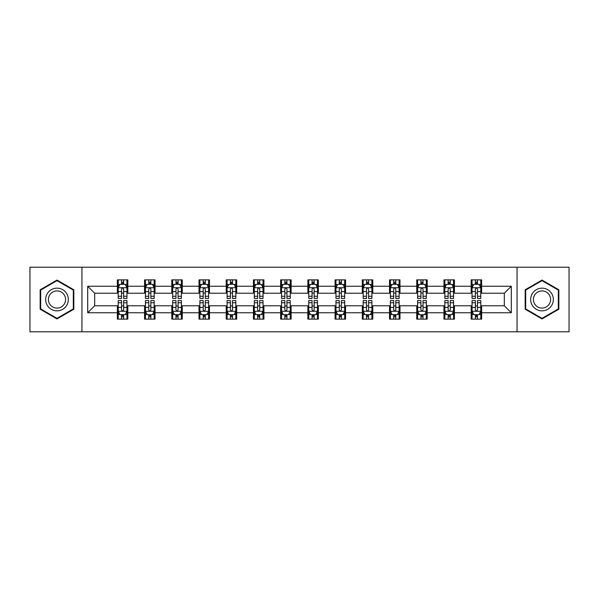 <?xml version="1.0" encoding="UTF-8"?>
<svg xmlns="http://www.w3.org/2000/svg" width="599" height="599" viewBox="0 0 599 599"><rect width="100%" height="100%" fill="white"/><g stroke="black" fill="none" stroke-linecap="round" stroke-linejoin="round"><path stroke-width="0.9" d="M517.057 331.779L569.05 331.779L569.05 267.221L517.057 267.221L517.057 331.779L81.943 331.779L81.943 267.221L29.95 267.221L29.95 331.779L81.943 331.779M517.057 267.221L81.943 267.221M481.641 286.24L481.641 279.875L471.173 279.875L471.173 286.24L454.424 286.24L454.424 279.875L443.956 279.875L443.956 286.24L427.207 286.24L427.207 279.875L416.739 279.875L416.739 286.24L399.99 286.24L399.99 279.875L389.522 279.875L389.522 286.24L372.773 286.24L372.773 279.875L362.305 279.875L362.305 286.24L345.556 286.24L345.556 279.875L335.088 279.875L335.088 286.24L318.346 286.24L318.346 279.875L307.871 279.875L307.871 286.24L291.129 286.24L291.129 279.875L280.654 279.875L280.654 286.24L263.912 286.24L263.912 279.875L253.444 279.875L253.444 286.24L236.695 286.24L236.695 279.875L226.227 279.875L226.227 286.24L209.478 286.24L209.478 279.875L199.01 279.875L199.01 286.24L182.261 286.24L182.261 279.875L171.793 279.875L171.793 286.24L155.044 286.24L155.044 279.875L144.576 279.875L144.576 286.24L127.827 286.24L127.827 279.875L117.359 279.875L117.359 286.24L87.701 286.24L87.701 312.76L94.679 305.782L117.359 305.782L117.359 319.125L127.827 319.125L127.827 305.782L144.576 305.782L144.576 319.125L155.044 319.125L155.044 305.782L171.793 305.782L171.793 319.125L182.261 319.125L182.261 305.782L199.01 305.782L199.01 319.125L209.478 319.125L209.478 305.782L226.227 305.782L226.227 319.125L236.695 319.125L236.695 305.782L253.444 305.782L253.444 319.125L263.912 319.125L263.912 305.782L280.654 305.782L280.654 319.125L291.129 319.125L291.129 305.782L307.871 305.782L307.871 319.125L318.346 319.125L318.346 305.782L335.088 305.782L335.088 319.125L345.556 319.125L345.556 305.782L362.305 305.782L362.305 319.125L372.773 319.125L372.773 305.782L389.522 305.782L389.522 319.125L399.99 319.125L399.99 305.782L416.739 305.782L416.739 319.125L427.207 319.125L427.207 305.782L443.956 305.782L443.956 319.125L454.424 319.125L454.424 305.782L471.173 305.782L471.173 319.125L481.641 319.125L481.641 305.782L504.321 305.782L504.321 293.218L481.641 293.218L481.641 286.24L511.299 286.24L511.299 312.76L481.641 312.76M471.173 312.76L454.424 312.76M443.956 312.76L427.207 312.76M416.739 312.76L399.99 312.76M389.522 312.76L372.773 312.76M362.305 312.76L345.556 312.76M335.088 312.76L318.346 312.76M307.871 312.76L291.129 312.76M280.654 312.76L263.912 312.76M253.444 312.76L236.695 312.76M226.227 312.76L209.478 312.76M199.01 312.76L182.261 312.76M171.793 312.76L155.044 312.76M144.576 312.76L127.827 312.76M117.359 312.76L87.701 312.76M471.173 286.24L471.173 293.218L454.424 293.218L454.424 286.24M443.956 286.24L443.956 293.218L427.207 293.218L427.207 286.24M416.739 286.24L416.739 293.218L399.99 293.218L399.99 286.24M389.522 286.24L389.522 293.218L372.773 293.218L372.773 286.24M362.305 286.24L362.305 293.218L345.556 293.218L345.556 286.24M335.088 286.24L335.088 293.218L318.346 293.218L318.346 286.24M307.871 286.24L307.871 293.218L291.129 293.218L291.129 286.24M280.654 286.24L280.654 293.218L263.912 293.218L263.912 286.24M253.444 286.24L253.444 293.218L236.695 293.218L236.695 286.24M226.227 286.24L226.227 293.218L209.478 293.218L209.478 286.24M199.01 286.24L199.01 293.218L182.261 293.218L182.261 286.24M171.793 286.24L171.793 293.218L155.044 293.218L155.044 286.24M144.576 286.24L144.576 293.218L127.827 293.218L127.827 286.24M117.359 286.24L117.359 293.218L94.679 293.218L87.701 286.24M94.679 293.218L94.679 305.782M511.299 312.76L504.321 305.782M504.321 293.218L511.299 286.24M117.359 284.233L118.228 284.233M121.545 284.233L123.641 284.233M126.951 284.233L127.827 284.233M117.359 293.046L118.228 293.046M121.545 293.046L123.641 293.046M126.951 293.046L127.827 293.046M117.359 305.954L118.228 305.954M121.545 305.954L123.641 305.954M126.951 305.954L127.827 305.954M117.359 314.767L118.228 314.767M121.545 314.767L123.641 314.767M126.951 314.767L127.827 314.767M144.576 305.954L145.445 305.954M148.762 305.954L150.858 305.954M154.168 305.954L155.044 305.954M144.576 314.767L145.445 314.767M148.762 314.767L150.858 314.767M154.168 314.767L155.044 314.767M144.576 284.233L145.445 284.233M148.762 284.233L150.858 284.233M154.168 284.233L155.044 284.233M144.576 293.046L145.445 293.046M148.762 293.046L150.858 293.046M154.168 293.046L155.044 293.046M171.793 305.954L172.662 305.954M175.979 305.954L178.075 305.954M181.385 305.954L182.261 305.954M171.793 314.767L172.662 314.767M175.979 314.767L178.075 314.767M181.385 314.767L182.261 314.767M171.793 284.233L172.662 284.233M175.979 284.233L178.075 284.233M181.385 284.233L182.261 284.233M171.793 293.046L172.662 293.046M175.979 293.046L178.075 293.046M181.385 293.046L182.261 293.046M199.01 305.954L199.879 305.954M203.196 305.954L205.285 305.954M208.602 305.954L209.478 305.954M199.01 314.767L199.879 314.767M203.196 314.767L205.285 314.767M208.602 314.767L209.478 314.767M199.01 284.233L199.879 284.233M203.196 284.233L205.285 284.233M208.602 284.233L209.478 284.233M199.01 293.046L199.879 293.046M203.196 293.046L205.285 293.046M208.602 293.046L209.478 293.046M226.227 305.954L227.096 305.954M230.413 305.954L232.502 305.954M235.819 305.954L236.695 305.954M226.227 314.767L227.096 314.767M230.413 314.767L232.502 314.767M235.819 314.767L236.695 314.767M226.227 284.233L227.096 284.233M230.413 284.233L232.502 284.233M235.819 284.233L236.695 284.233M226.227 293.046L227.096 293.046M230.413 293.046L232.502 293.046M235.819 293.046L236.695 293.046M253.444 305.954L254.313 305.954M257.63 305.954L259.719 305.954M263.036 305.954L263.912 305.954M253.444 314.767L254.313 314.767M257.63 314.767L259.719 314.767M263.036 314.767L263.912 314.767M253.444 284.233L254.313 284.233M257.63 284.233L259.719 284.233M263.036 284.233L263.912 284.233M253.444 293.046L254.313 293.046M257.63 293.046L259.719 293.046M263.036 293.046L263.912 293.046M280.654 305.954L281.53 305.954M284.847 305.954L286.936 305.954M290.253 305.954L291.129 305.954M280.654 314.767L281.53 314.767M284.847 314.767L286.936 314.767M290.253 314.767L291.129 314.767M280.654 284.233L281.53 284.233M284.847 284.233L286.936 284.233M290.253 284.233L291.129 284.233M280.654 293.046L281.53 293.046M284.847 293.046L286.936 293.046M290.253 293.046L291.129 293.046M307.871 305.954L308.747 305.954M312.064 305.954L314.153 305.954M317.47 305.954L318.346 305.954M307.871 314.767L308.747 314.767M312.064 314.767L314.153 314.767M317.47 314.767L318.346 314.767M307.871 284.233L308.747 284.233M312.064 284.233L314.153 284.233M317.47 284.233L318.346 284.233M307.871 293.046L308.747 293.046M312.064 293.046L314.153 293.046M317.47 293.046L318.346 293.046M335.088 305.954L335.964 305.954M339.281 305.954L341.37 305.954M344.687 305.954L345.556 305.954M335.088 314.767L335.964 314.767M339.281 314.767L341.37 314.767M344.687 314.767L345.556 314.767M335.088 284.233L335.964 284.233M339.281 284.233L341.37 284.233M344.687 284.233L345.556 284.233M335.088 293.046L335.964 293.046M339.281 293.046L341.37 293.046M344.687 293.046L345.556 293.046M362.305 305.954L363.181 305.954M366.498 305.954L368.587 305.954M371.904 305.954L372.773 305.954M362.305 314.767L363.181 314.767M366.498 314.767L368.587 314.767M371.904 314.767L372.773 314.767M362.305 284.233L363.181 284.233M366.498 284.233L368.587 284.233M371.904 284.233L372.773 284.233M362.305 293.046L363.181 293.046M366.498 293.046L368.587 293.046M371.904 293.046L372.773 293.046M389.522 305.954L390.398 305.954M393.715 305.954L395.804 305.954M399.121 305.954L399.99 305.954M389.522 314.767L390.398 314.767M393.715 314.767L395.804 314.767M399.121 314.767L399.99 314.767M389.522 284.233L390.398 284.233M393.715 284.233L395.804 284.233M399.121 284.233L399.99 284.233M389.522 293.046L390.398 293.046M393.715 293.046L395.804 293.046M399.121 293.046L399.99 293.046M416.739 305.954L417.615 305.954M420.925 305.954L423.021 305.954M426.338 305.954L427.207 305.954M416.739 314.767L417.615 314.767M420.925 314.767L423.021 314.767M426.338 314.767L427.207 314.767M416.739 284.233L417.615 284.233M420.925 284.233L423.021 284.233M426.338 284.233L427.207 284.233M416.739 293.046L417.615 293.046M420.925 293.046L423.021 293.046M426.338 293.046L427.207 293.046M443.956 305.954L444.832 305.954M448.142 305.954L450.238 305.954M453.555 305.954L454.424 305.954M443.956 314.767L444.832 314.767M448.142 314.767L450.238 314.767M453.555 314.767L454.424 314.767M443.956 284.233L444.832 284.233M448.142 284.233L450.238 284.233M453.555 284.233L454.424 284.233M443.956 293.046L444.832 293.046M448.142 293.046L450.238 293.046M453.555 293.046L454.424 293.046M471.173 305.954L472.049 305.954M475.359 305.954L477.455 305.954M480.772 305.954L481.641 305.954M471.173 314.767L472.049 314.767M475.359 314.767L477.455 314.767M480.772 314.767L481.641 314.767M471.173 284.233L472.049 284.233M475.359 284.233L477.455 284.233M480.772 284.233L481.641 284.233M471.173 293.046L472.049 293.046M475.359 293.046L477.455 293.046M480.772 293.046L481.641 293.046M56.995 318.938L73.827 309.219L73.827 289.781L56.995 280.062L40.155 289.781L40.155 309.219L56.995 318.938M558.845 289.781L542.005 280.062L525.173 289.781L525.173 309.219L542.005 318.938L558.845 309.219L558.845 289.781M123.641 282.144L121.545 282.144M126.951 296.265L123.641 296.265L123.641 298.452L126.951 298.452L126.951 287.812L125.206 284.323L119.972 284.323L118.228 287.812L118.228 298.452L121.545 298.452L121.545 296.265L118.228 296.265M118.228 287.812L118.228 279.875M126.951 287.812L126.951 279.875M121.545 284.323L121.545 279.875M123.641 279.875L123.641 284.323M123.641 296.265L123.641 289.122C122.945 287.775 122.241 287.775 121.545 289.122L121.545 296.265M121.545 316.856L123.641 316.856M118.228 302.735L121.545 302.735L121.545 300.548L118.228 300.548L118.228 311.188L119.972 314.677L125.206 314.677L126.951 311.188L126.951 300.548L123.641 300.548L123.641 302.735L126.951 302.735M126.951 311.188L126.951 319.125M118.228 311.188L118.228 319.125M123.641 314.677L123.641 319.125M121.545 319.125L121.545 314.677M121.545 302.735L121.545 309.878C122.241 311.225 122.937 311.225 123.641 309.878L123.641 302.735M66.811 305.168A11.344 11.344 0 0 0 62.663 289.676A11.344 11.344 0 0 0 47.171 293.832A11.344 11.344 0 0 0 51.319 309.324A11.344 11.344 0 0 0 66.811 305.168M64.43 303.79A8.588 8.588 0 0 0 61.285 292.065A8.588 8.588 0 0 0 49.56 295.21A8.588 8.588 0 0 0 52.697 306.935A8.588 8.588 0 0 0 64.43 303.79M40.68 308.919L40.68 290.081L56.995 280.661L73.303 290.081L73.303 308.919L56.995 318.339L40.68 308.919M542.005 288.156A11.344 11.344 0 0 0 530.669 299.5A11.344 11.344 0 0 0 542.005 310.844A11.344 11.344 0 0 0 553.349 299.5A11.344 11.344 0 0 0 542.005 288.156M542.005 290.912A8.588 8.588 0 0 0 533.424 299.5A8.588 8.588 0 0 0 542.005 308.088A8.588 8.588 0 0 0 550.593 299.5A8.588 8.588 0 0 0 542.005 290.912M558.32 308.919L542.005 318.339L525.697 308.919L525.697 290.081L542.005 280.661L558.32 290.081L558.32 308.919M150.858 282.144L148.762 282.144M154.168 296.265L150.858 296.265L150.858 298.452L154.168 298.452L154.168 287.812L152.423 284.323L147.189 284.323L145.445 287.812L145.445 298.452L148.762 298.452L148.762 296.265L145.445 296.265M145.445 287.812L145.445 279.875M154.168 287.812L154.168 279.875M148.762 284.323L148.762 279.875M150.858 279.875L150.858 284.323M150.858 296.265L150.858 289.122C150.154 287.775 149.458 287.775 148.762 289.122L148.762 296.265M178.075 282.144L175.979 282.144M181.385 296.265L178.075 296.265L178.075 298.452L181.385 298.452L181.385 287.812L179.64 284.323L174.406 284.323L172.662 287.812L172.662 298.452L175.979 298.452L175.979 296.265L172.662 296.265M172.662 287.812L172.662 279.875M181.385 287.812L181.385 279.875M175.979 284.323L175.979 279.875M178.075 279.875L178.075 284.323M178.075 296.265L178.075 289.122C177.371 287.775 176.675 287.775 175.979 289.122L175.979 296.265M148.762 316.856L150.858 316.856M145.445 302.735L148.762 302.735L148.762 300.548L145.445 300.548L145.445 311.188L147.189 314.677L152.423 314.677L154.168 311.188L154.168 300.548L150.858 300.548L150.858 302.735L154.168 302.735M154.168 311.188L154.168 319.125M145.445 311.188L145.445 319.125M150.858 314.677L150.858 319.125M148.762 319.125L148.762 314.677M148.762 302.735L148.762 309.878C149.458 311.225 150.154 311.225 150.858 309.878L150.858 302.735M175.979 316.856L178.075 316.856M172.662 302.735L175.979 302.735L175.979 300.548L172.662 300.548L172.662 311.188L174.406 314.677L179.64 314.677L181.385 311.188L181.385 300.548L178.075 300.548L178.075 302.735L181.385 302.735M181.385 311.188L181.385 319.125M172.662 311.188L172.662 319.125M178.075 314.677L178.075 319.125M175.979 319.125L175.979 314.677M175.979 302.735L175.979 309.878C176.675 311.225 177.371 311.225 178.075 309.878L178.075 302.735M205.285 282.144L203.196 282.144M208.602 296.265L205.285 296.265L205.285 298.452L208.602 298.452L208.602 287.812L206.857 284.323L201.623 284.323L199.879 287.812L199.879 298.452L203.196 298.452L203.196 296.265L199.879 296.265M199.879 287.812L199.879 279.875M208.602 287.812L208.602 279.875M203.196 284.323L203.196 279.875M205.285 279.875L205.285 284.323M205.285 296.265L205.285 289.122C204.588 287.775 203.892 287.775 203.196 289.122L203.196 296.265M232.502 282.144L230.413 282.144M235.819 296.265L232.502 296.265L232.502 298.452L235.819 298.452L235.819 287.812L234.074 284.323L228.84 284.323L227.096 287.812L227.096 298.452L230.413 298.452L230.413 296.265L227.096 296.265M227.096 287.812L227.096 279.875M235.819 287.812L235.819 279.875M230.413 284.323L230.413 279.875M232.502 279.875L232.502 284.323M232.502 296.265L232.502 289.122C231.806 287.775 231.109 287.775 230.413 289.122L230.413 296.265M259.719 282.144L257.63 282.144M263.036 296.265L259.719 296.265L259.719 298.452L263.036 298.452L263.036 287.812L261.291 284.323L256.058 284.323L254.313 287.812L254.313 298.452L257.63 298.452L257.63 296.265L254.313 296.265M254.313 287.812L254.313 279.875M263.036 287.812L263.036 279.875M257.63 284.323L257.63 279.875M259.719 279.875L259.719 284.323M259.719 296.265L259.719 289.122C259.023 287.775 258.326 287.775 257.63 289.122L257.63 296.265M203.196 316.856L205.285 316.856M199.879 302.735L203.196 302.735L203.196 300.548L199.879 300.548L199.879 311.188L201.623 314.677L206.857 314.677L208.602 311.188L208.602 300.548L205.285 300.548L205.285 302.735L208.602 302.735M208.602 311.188L208.602 319.125M199.879 311.188L199.879 319.125M205.285 314.677L205.285 319.125M203.196 319.125L203.196 314.677M203.196 302.735L203.196 309.878C203.892 311.225 204.588 311.225 205.285 309.878L205.285 302.735M230.413 316.856L232.502 316.856M227.096 302.735L230.413 302.735L230.413 300.548L227.096 300.548L227.096 311.188L228.84 314.677L234.074 314.677L235.819 311.188L235.819 300.548L232.502 300.548L232.502 302.735L235.819 302.735M235.819 311.188L235.819 319.125M227.096 311.188L227.096 319.125M232.502 314.677L232.502 319.125M230.413 319.125L230.413 314.677M230.413 302.735L230.413 309.878C231.109 311.225 231.806 311.225 232.502 309.878L232.502 302.735M257.63 316.856L259.719 316.856M254.313 302.735L257.63 302.735L257.63 300.548L254.313 300.548L254.313 311.188L256.058 314.677L261.291 314.677L263.036 311.188L263.036 300.548L259.719 300.548L259.719 302.735L263.036 302.735M263.036 311.188L263.036 319.125M254.313 311.188L254.313 319.125M259.719 314.677L259.719 319.125M257.63 319.125L257.63 314.677M257.63 302.735L257.63 309.878C258.326 311.225 259.023 311.225 259.719 309.878L259.719 302.735M284.847 316.856L286.936 316.856M281.53 302.735L284.847 302.735L284.847 300.548L281.53 300.548L281.53 311.188L283.275 314.677L288.508 314.677L290.253 311.188L290.253 300.548L286.936 300.548L286.936 302.735L290.253 302.735M290.253 311.188L290.253 319.125M281.53 311.188L281.53 319.125M286.936 314.677L286.936 319.125M284.847 319.125L284.847 314.677M284.847 302.735L284.847 309.878C285.543 311.225 286.24 311.225 286.936 309.878L286.936 302.735M312.064 316.856L314.153 316.856M308.747 302.735L312.064 302.735L312.064 300.548L308.747 300.548L308.747 311.188L310.492 314.677L315.725 314.677L317.47 311.188L317.47 300.548L314.153 300.548L314.153 302.735L317.47 302.735M317.47 311.188L317.47 319.125M308.747 311.188L308.747 319.125M314.153 314.677L314.153 319.125M312.064 319.125L312.064 314.677M312.064 302.735L312.064 309.878C312.76 311.225 313.457 311.225 314.153 309.878L314.153 302.735M339.281 316.856L341.37 316.856M335.964 302.735L339.281 302.735L339.281 300.548L335.964 300.548L335.964 311.188L337.709 314.677L342.942 314.677L344.687 311.188L344.687 300.548L341.37 300.548L341.37 302.735L344.687 302.735M344.687 311.188L344.687 319.125M335.964 311.188L335.964 319.125M341.37 314.677L341.37 319.125M339.281 319.125L339.281 314.677M339.281 302.735L339.281 309.878C339.977 311.225 340.674 311.225 341.37 309.878L341.37 302.735M366.498 316.856L368.587 316.856M363.181 302.735L366.498 302.735L366.498 300.548L363.181 300.548L363.181 311.188L364.926 314.677L370.16 314.677L371.904 311.188L371.904 300.548L368.587 300.548L368.587 302.735L371.904 302.735M371.904 311.188L371.904 319.125M363.181 311.188L363.181 319.125M368.587 314.677L368.587 319.125M366.498 319.125L366.498 314.677M366.498 302.735L366.498 309.878C367.194 311.225 367.891 311.225 368.587 309.878L368.587 302.735M393.715 316.856L395.804 316.856M390.398 302.735L393.715 302.735L393.715 300.548L390.398 300.548L390.398 311.188L392.143 314.677L397.377 314.677L399.121 311.188L399.121 300.548L395.804 300.548L395.804 302.735L399.121 302.735M399.121 311.188L399.121 319.125M390.398 311.188L390.398 319.125M395.804 314.677L395.804 319.125M393.715 319.125L393.715 314.677M393.715 302.735L393.715 309.878C394.412 311.225 395.108 311.225 395.804 309.878L395.804 302.735M420.925 316.856L423.021 316.856M417.615 302.735L420.925 302.735L420.925 300.548L417.615 300.548L417.615 311.188L419.36 314.677L424.594 314.677L426.338 311.188L426.338 300.548L423.021 300.548L423.021 302.735L426.338 302.735M426.338 311.188L426.338 319.125M417.615 311.188L417.615 319.125M423.021 314.677L423.021 319.125M420.925 319.125L420.925 314.677M420.925 302.735L420.925 309.878C421.629 311.225 422.325 311.225 423.021 309.878L423.021 302.735M286.936 282.144L284.847 282.144M290.253 296.265L286.936 296.265L286.936 298.452L290.253 298.452L290.253 287.812L288.508 284.323L283.275 284.323L281.53 287.812L281.53 298.452L284.847 298.452L284.847 296.265L281.53 296.265M281.53 287.812L281.53 279.875M290.253 287.812L290.253 279.875M284.847 284.323L284.847 279.875M286.936 279.875L286.936 284.323M286.936 296.265L286.936 289.122C286.24 287.775 285.543 287.775 284.847 289.122L284.847 296.265M314.153 282.144L312.064 282.144M317.47 296.265L314.153 296.265L314.153 298.452L317.47 298.452L317.47 287.812L315.725 284.323L310.492 284.323L308.747 287.812L308.747 298.452L312.064 298.452L312.064 296.265L308.747 296.265M308.747 287.812L308.747 279.875M317.47 287.812L317.47 279.875M312.064 284.323L312.064 279.875M314.153 279.875L314.153 284.323M314.153 296.265L314.153 289.122C313.457 287.775 312.76 287.775 312.064 289.122L312.064 296.265M341.37 282.144L339.281 282.144M344.687 296.265L341.37 296.265L341.37 298.452L344.687 298.452L344.687 287.812L342.942 284.323L337.709 284.323L335.964 287.812L335.964 298.452L339.281 298.452L339.281 296.265L335.964 296.265M335.964 287.812L335.964 279.875M344.687 287.812L344.687 279.875M339.281 284.323L339.281 279.875M341.37 279.875L341.37 284.323M341.37 296.265L341.37 289.122C340.674 287.775 339.977 287.775 339.281 289.122L339.281 296.265M368.587 282.144L366.498 282.144M371.904 296.265L368.587 296.265L368.587 298.452L371.904 298.452L371.904 287.812L370.16 284.323L364.926 284.323L363.181 287.812L363.181 298.452L366.498 298.452L366.498 296.265L363.181 296.265M363.181 287.812L363.181 279.875M371.904 287.812L371.904 279.875M366.498 284.323L366.498 279.875M368.587 279.875L368.587 284.323M368.587 296.265L368.587 289.122C367.891 287.775 367.194 287.775 366.498 289.122L366.498 296.265M395.804 282.144L393.715 282.144M399.121 296.265L395.804 296.265L395.804 298.452L399.121 298.452L399.121 287.812L397.377 284.323L392.143 284.323L390.398 287.812L390.398 298.452L393.715 298.452L393.715 296.265L390.398 296.265M390.398 287.812L390.398 279.875M399.121 287.812L399.121 279.875M393.715 284.323L393.715 279.875M395.804 279.875L395.804 284.323M395.804 296.265L395.804 289.122C395.108 287.775 394.412 287.775 393.715 289.122L393.715 296.265M423.021 282.144L420.925 282.144M426.338 296.265L423.021 296.265L423.021 298.452L426.338 298.452L426.338 287.812L424.594 284.323L419.36 284.323L417.615 287.812L417.615 298.452L420.925 298.452L420.925 296.265L417.615 296.265M417.615 287.812L417.615 279.875M426.338 287.812L426.338 279.875M420.925 284.323L420.925 279.875M423.021 279.875L423.021 284.323M423.021 296.265L423.021 289.122C422.325 287.775 421.629 287.775 420.925 289.122L420.925 296.265M450.238 282.144L448.142 282.144M453.555 296.265L450.238 296.265L450.238 298.452L453.555 298.452L453.555 287.812L451.811 284.323L446.577 284.323L444.832 287.812L444.832 298.452L448.142 298.452L448.142 296.265L444.832 296.265M444.832 287.812L444.832 279.875M453.555 287.812L453.555 279.875M448.142 284.323L448.142 279.875M450.238 279.875L450.238 284.323M450.238 296.265L450.238 289.122C449.542 287.775 448.846 287.775 448.142 289.122L448.142 296.265M448.142 316.856L450.238 316.856M444.832 302.735L448.142 302.735L448.142 300.548L444.832 300.548L444.832 311.188L446.577 314.677L451.811 314.677L453.555 311.188L453.555 300.548L450.238 300.548L450.238 302.735L453.555 302.735M453.555 311.188L453.555 319.125M444.832 311.188L444.832 319.125M450.238 314.677L450.238 319.125M448.142 319.125L448.142 314.677M448.142 302.735L448.142 309.878C448.846 311.225 449.542 311.225 450.238 309.878L450.238 302.735M477.455 282.144L475.359 282.144M480.772 296.265L477.455 296.265L477.455 298.452L480.772 298.452L480.772 287.812L479.028 284.323L473.794 284.323L472.049 287.812L472.049 298.452L475.359 298.452L475.359 296.265L472.049 296.265M472.049 287.812L472.049 279.875M480.772 287.812L480.772 279.875M475.359 284.323L475.359 279.875M477.455 279.875L477.455 284.323M477.455 296.265L477.455 289.122C476.759 287.775 476.063 287.775 475.359 289.122L475.359 296.265M475.359 316.856L477.455 316.856M472.049 302.735L475.359 302.735L475.359 300.548L472.049 300.548L472.049 311.188L473.794 314.677L479.028 314.677L480.772 311.188L480.772 300.548L477.455 300.548L477.455 302.735L480.772 302.735M480.772 311.188L480.772 319.125M472.049 311.188L472.049 319.125M477.455 314.677L477.455 319.125M475.359 319.125L475.359 314.677M475.359 302.735L475.359 309.878C476.055 311.225 476.759 311.225 477.455 309.878L477.455 302.735M126.913 287.722L118.273 287.722M118.228 284.532L119.867 284.532M125.311 284.532L126.951 284.532M121.545 291.586L118.228 291.586M126.951 291.586L123.641 291.586M123.641 283.252L121.545 283.252M118.273 311.278L126.913 311.278M126.951 314.468L125.311 314.468M119.867 314.468L118.228 314.468M123.641 307.414L126.951 307.414M118.228 307.414L121.545 307.414M121.545 315.748L123.641 315.748M154.123 287.722L145.49 287.722M145.445 284.532L147.084 284.532M152.528 284.532L154.168 284.532M148.762 291.586L145.445 291.586M154.168 291.586L150.858 291.586M150.858 283.252L148.762 283.252M181.34 287.722L172.707 287.722M172.662 284.532L174.302 284.532M179.745 284.532L181.385 284.532M175.979 291.586L172.662 291.586M181.385 291.586L178.075 291.586M178.075 283.252L175.979 283.252M145.49 311.278L154.123 311.278M154.168 314.468L152.528 314.468M147.084 314.468L145.445 314.468M150.858 307.414L154.168 307.414M145.445 307.414L148.762 307.414M148.762 315.748L150.858 315.748M172.707 311.278L181.34 311.278M181.385 314.468L179.745 314.468M174.302 314.468L172.662 314.468M178.075 307.414L181.385 307.414M172.662 307.414L175.979 307.414M175.979 315.748L178.075 315.748M208.557 287.722L199.924 287.722M199.879 284.532L201.519 284.532M206.962 284.532L208.602 284.532M203.196 291.586L199.879 291.586M208.602 291.586L205.285 291.586M205.285 283.252L203.196 283.252M235.774 287.722L227.141 287.722M227.096 284.532L228.736 284.532M234.179 284.532L235.819 284.532M230.413 291.586L227.096 291.586M235.819 291.586L232.502 291.586M232.502 283.252L230.413 283.252M262.991 287.722L254.358 287.722M254.313 284.532L255.953 284.532M261.396 284.532L263.036 284.532M257.63 291.586L254.313 291.586M263.036 291.586L259.719 291.586M259.719 283.252L257.63 283.252M199.924 311.278L208.557 311.278M208.602 314.468L206.962 314.468M201.519 314.468L199.879 314.468M205.285 307.414L208.602 307.414M199.879 307.414L203.196 307.414M203.196 315.748L205.285 315.748M227.141 311.278L235.774 311.278M235.819 314.468L234.179 314.468M228.736 314.468L227.096 314.468M232.502 307.414L235.819 307.414M227.096 307.414L230.413 307.414M230.413 315.748L232.502 315.748M254.358 311.278L262.991 311.278M263.036 314.468L261.396 314.468M255.953 314.468L254.313 314.468M259.719 307.414L263.036 307.414M254.313 307.414L257.63 307.414M257.63 315.748L259.719 315.748M281.575 311.278L290.208 311.278M290.253 314.468L288.613 314.468M283.17 314.468L281.53 314.468M286.936 307.414L290.253 307.414M281.53 307.414L284.847 307.414M284.847 315.748L286.936 315.748M308.792 311.278L317.425 311.278M317.47 314.468L315.83 314.468M310.387 314.468L308.747 314.468M314.153 307.414L317.47 307.414M308.747 307.414L312.064 307.414M312.064 315.748L314.153 315.748M336.009 311.278L344.642 311.278M344.687 314.468L343.047 314.468M337.604 314.468L335.964 314.468M341.37 307.414L344.687 307.414M335.964 307.414L339.281 307.414M339.281 315.748L341.37 315.748M363.226 311.278L371.859 311.278M371.904 314.468L370.264 314.468M364.821 314.468L363.181 314.468M368.587 307.414L371.904 307.414M363.181 307.414L366.498 307.414M366.498 315.748L368.587 315.748M390.443 311.278L399.076 311.278M399.121 314.468L397.481 314.468M392.038 314.468L390.398 314.468M395.804 307.414L399.121 307.414M390.398 307.414L393.715 307.414M393.715 315.748L395.804 315.748M417.66 311.278L426.293 311.278M426.338 314.468L424.698 314.468M419.255 314.468L417.615 314.468M423.021 307.414L426.338 307.414M417.615 307.414L420.925 307.414M420.925 315.748L423.021 315.748M290.208 287.722L281.575 287.722M281.53 284.532L283.17 284.532M288.613 284.532L290.253 284.532M284.847 291.586L281.53 291.586M290.253 291.586L286.936 291.586M286.936 283.252L284.847 283.252M317.425 287.722L308.792 287.722M308.747 284.532L310.387 284.532M315.83 284.532L317.47 284.532M312.064 291.586L308.747 291.586M317.47 291.586L314.153 291.586M314.153 283.252L312.064 283.252M344.642 287.722L336.009 287.722M335.964 284.532L337.604 284.532M343.047 284.532L344.687 284.532M339.281 291.586L335.964 291.586M344.687 291.586L341.37 291.586M341.37 283.252L339.281 283.252M371.859 287.722L363.226 287.722M363.181 284.532L364.821 284.532M370.264 284.532L371.904 284.532M366.498 291.586L363.181 291.586M371.904 291.586L368.587 291.586M368.587 283.252L366.498 283.252M399.076 287.722L390.443 287.722M390.398 284.532L392.038 284.532M397.481 284.532L399.121 284.532M393.715 291.586L390.398 291.586M399.121 291.586L395.804 291.586M395.804 283.252L393.715 283.252M426.293 287.722L417.66 287.722M417.615 284.532L419.255 284.532M424.698 284.532L426.338 284.532M420.925 291.586L417.615 291.586M426.338 291.586L423.021 291.586M423.021 283.252L420.925 283.252M453.51 287.722L444.877 287.722M444.832 284.532L446.472 284.532M451.916 284.532L453.555 284.532M448.142 291.586L444.832 291.586M453.555 291.586L450.238 291.586M450.238 283.252L448.142 283.252M444.877 311.278L453.51 311.278M453.555 314.468L451.916 314.468M446.472 314.468L444.832 314.468M450.238 307.414L453.555 307.414M444.832 307.414L448.142 307.414M448.142 315.748L450.238 315.748M480.727 287.722L472.087 287.722M472.049 284.532L473.689 284.532M479.133 284.532L480.772 284.532M475.359 291.586L472.049 291.586M480.772 291.586L477.455 291.586M477.455 283.252L475.359 283.252M472.087 311.278L480.727 311.278M480.772 314.468L479.133 314.468M473.689 314.468L472.049 314.468M477.455 307.414L480.772 307.414M472.049 307.414L475.359 307.414M475.359 315.748L477.455 315.748"/></g></svg>
